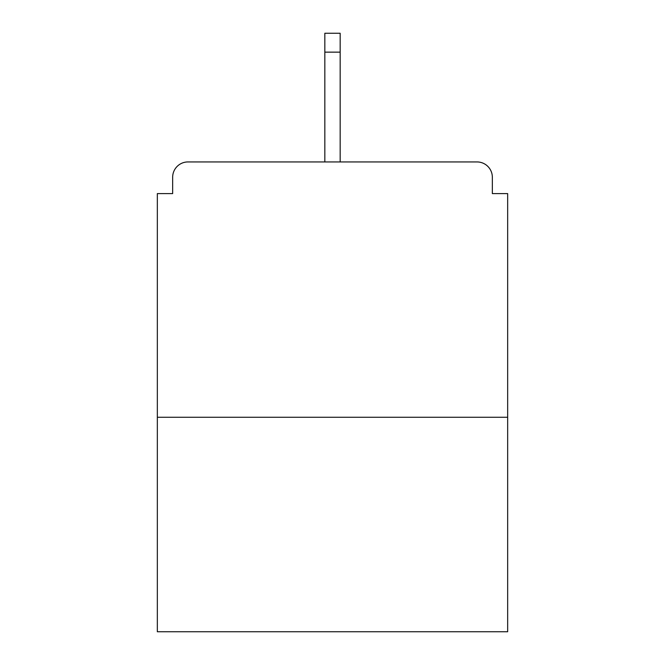 <?xml version="1.0" encoding="UTF-8"?>
<svg xmlns="http://www.w3.org/2000/svg" width="665" height="665" viewBox="0 0 665 665"><rect width="100%" height="100%" fill="white"/><g stroke="black" fill="none" stroke-linecap="round" stroke-linejoin="round"><path stroke-width="1" d="M492.341 193.598L492.341 177.256L492.341 193.598L507.661 193.598L507.661 631.75L157.339 631.75L157.339 193.598L172.659 193.598L172.659 177.256L172.659 193.598M507.661 417.271L157.339 417.271M492.341 177.256A15.32 15.32 0 0 0 477.021 161.936L187.979 161.936A15.32 15.32 0 0 0 172.659 177.256M477.021 161.936L412.167 161.936L477.021 161.936M252.833 161.936L187.979 161.936L252.833 161.936M340.164 52.144L324.836 52.144L324.836 33.25L340.164 33.25L340.164 161.936M324.836 52.144L324.836 161.936"/></g></svg>

